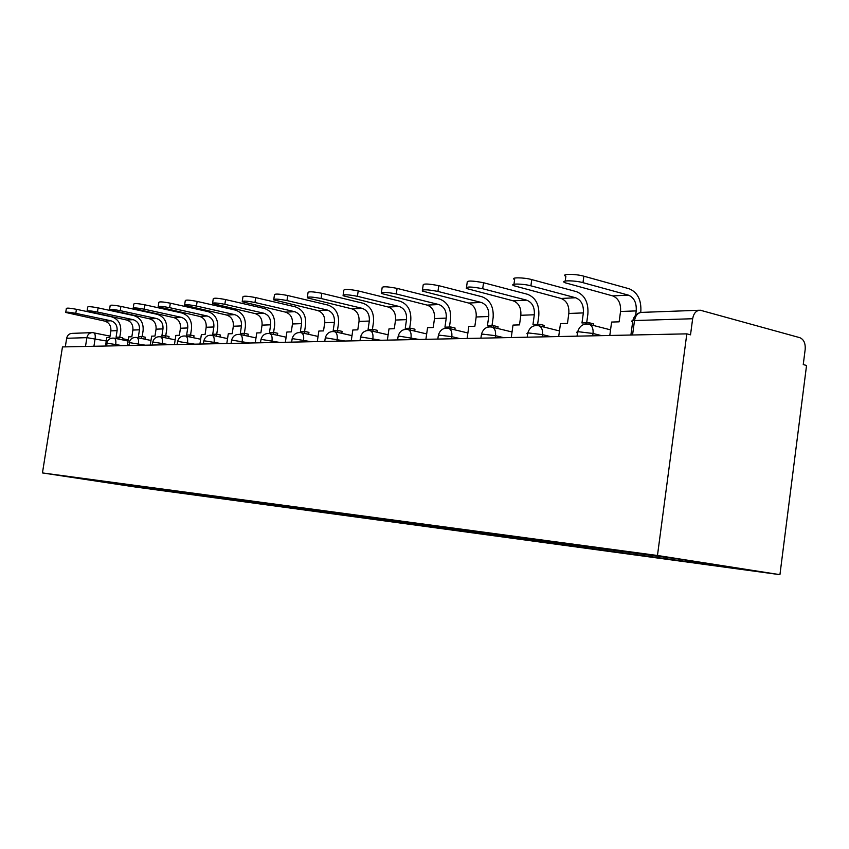 <?xml version="1.0" encoding="UTF-8"?>
<svg xmlns="http://www.w3.org/2000/svg" width="849" height="849" viewBox="0 0 849 849"><rect width="100%" height="100%" fill="white"/><g stroke="black" fill="none" stroke-linecap="round" stroke-linejoin="round"><path stroke-width="1.27" d="M686.82 333.859L690.513 334.835L692.646 318.736C693.697 313.217 696.244 310.373 700.287 310.214L799.832 337.679C803.77 339.388 805.563 343.272 805.192 349.332L803.25 364.582L806.55 365.452L779.934 574.667L657.466 555.49L42.45 472.925L62.465 346.933L686.82 333.859L657.466 555.49M42.45 472.925L134.322 486.859L779.934 574.667M65.299 346.87L66.657 338.284C67.4 335.122 69.268 333.487 72.25 333.37L91.724 332.649M136.328 485.861L136.965 486.848L69.034 476.915L91.204 479.791M136.965 486.848L687.594 561.677L742.228 568.926L682.363 559.555L91.087 479.887M143.417 486.817L143.258 487.804M679.582 560.436L678.892 559.088M114.116 483.75L113.872 482.837M75.794 313.345C69.639 312.188 66.286 311.891 65.723 312.464L104.692 321.092L110.901 320.784L75.794 313.345L76.442 309.301L111.527 316.794C118.149 318.98 121.195 323.851 120.696 331.407L119.773 337.276M65.755 312.273L66.36 308.431C66.922 307.847 70.287 308.134 76.442 309.301M118.839 339.122L119.147 337.149L116.069 337.244L117.098 330.654C117.438 325.538 115.368 322.259 110.901 320.784M119.147 337.149L122.755 337.891L122.447 339.865M105.478 346.031L106.815 337.531L109.829 337.435L110.858 330.887C111.187 325.814 109.139 322.556 104.692 321.092M97.444 312.029C91.066 310.83 87.606 310.543 87.054 311.159L126.618 320.009L133.155 319.68L97.444 312.029L98.102 307.879L133.792 315.595C140.52 317.834 143.63 322.822 143.11 330.569L142.176 336.575M87.086 310.936L87.712 307.03C88.254 306.393 91.724 306.68 98.102 307.879M141.337 338.443L141.645 336.459L138.398 336.565L139.459 329.805C139.798 324.562 137.697 321.187 133.155 319.68M141.645 336.459L145.306 337.223L144.999 339.207M127.318 345.575L128.677 336.862L131.85 336.766L132.89 330.049C133.24 324.849 131.149 321.506 126.618 320.009M120.24 310.649C113.617 309.407 110.041 309.11 109.51 309.789L149.689 318.863L156.566 318.524L120.24 310.649L120.908 306.393L157.214 314.321C164.059 316.624 167.211 321.75 166.691 329.699L165.735 335.822M109.553 309.535L110.179 305.544C110.71 304.855 114.286 305.141 120.908 306.393M165.003 337.732L165.311 335.737L161.894 335.843L162.966 328.903C163.326 323.533 161.193 320.073 156.566 318.524M165.311 335.737L169.036 336.522L168.728 338.518M150.273 345.087L151.653 336.151L154.996 336.055L156.057 329.168C156.418 323.83 154.285 320.402 149.689 318.863M144.266 309.195C137.379 307.9 133.686 307.614 133.176 308.346L173.981 317.664L181.23 317.303L144.266 309.195L144.946 304.833L181.888 312.994C188.849 315.361 192.054 320.614 191.513 328.775L190.558 335.037M133.229 308.06L133.855 303.995C134.365 303.242 138.058 303.517 144.946 304.833M189.932 336.968L190.24 334.973L186.642 335.079L187.735 327.958C188.096 322.45 185.931 318.895 181.23 317.303M190.24 334.973L194.028 335.779L193.721 337.775M174.438 344.588L175.849 335.408L179.372 335.302L180.455 328.245C180.816 322.769 178.661 319.235 173.981 317.664M169.63 307.667C162.456 306.309 158.636 306.022 158.169 306.829L199.589 316.39L207.241 316.008L169.63 307.667L170.32 303.178L207.92 311.583C214.988 314.013 218.257 319.426 217.705 327.81L216.728 334.209M158.211 306.5L158.859 302.35C159.336 301.533 163.157 301.809 170.32 303.178M216.23 336.162L216.537 334.166L212.738 334.283L213.852 326.971C214.224 321.304 212.027 317.653 207.241 316.008M216.537 334.166L220.39 334.994L220.093 337M199.918 344.047L201.362 334.633L205.065 334.517L206.18 327.258C206.54 321.633 204.354 318.014 199.589 316.39M196.448 306.043C188.966 304.621 185.008 304.345 184.573 305.226L226.641 315.053L234.727 314.65L196.448 306.043L197.148 301.427L235.417 310.097C242.612 312.602 245.923 318.163 245.361 326.78L244.374 333.328M184.636 304.844L185.284 300.631C185.719 299.729 189.677 299.994 197.148 301.427M244.024 335.313L244.321 333.317L240.309 333.434L241.445 325.92C241.827 320.094 239.588 316.337 234.727 314.65M244.321 333.317L248.248 334.166L247.95 336.162M226.81 343.484L228.285 333.806L232.202 333.689L233.337 326.228C233.708 320.444 231.48 316.719 226.641 315.053M224.847 304.324C217.015 302.838 212.919 302.573 212.537 303.539L255.241 313.631L263.806 313.207L224.847 304.324L225.569 299.57L264.506 308.527C271.829 311.105 275.193 316.836 274.62 325.698L273.611 332.415M212.611 303.093L213.258 298.806C213.64 297.819 217.747 298.073 225.569 299.57M273.431 334.4L273.728 332.415L269.473 332.543L270.64 324.806C271.033 318.81 268.751 314.947 263.806 313.207M273.728 332.415L277.719 333.296L277.421 335.281M255.241 342.89L256.748 332.935L260.887 332.808L262.044 325.135C262.437 319.192 260.165 315.35 255.241 313.631M254.965 302.509C246.762 300.939 242.506 300.684 242.198 301.745L285.54 312.135L294.624 311.679L254.965 302.509L255.708 297.606L295.335 306.85C302.785 309.524 306.213 315.425 305.619 324.551L304.589 331.471M242.273 301.236L242.941 296.874C243.249 295.792 247.505 296.036 255.708 297.606M304.6 333.434L304.887 331.46L300.387 331.598L301.565 323.628C301.968 317.452 299.655 313.472 294.624 311.679M304.887 331.46L308.951 332.373L308.654 334.336M285.36 342.264L286.888 332.012L291.281 331.874L292.459 323.978C292.852 317.855 290.549 313.907 285.54 312.135M286.973 300.567C278.355 298.922 273.94 298.689 273.718 299.856L317.696 310.532L327.343 310.055L286.973 300.567L287.726 295.516L328.075 305.088C335.642 307.837 339.122 313.918 338.518 323.331L337.467 330.463M273.803 299.272L274.471 294.836C274.694 293.637 279.119 293.86 287.726 295.516M337.69 332.394L337.976 330.441L333.19 330.59L334.4 322.376C334.814 316.019 332.458 311.912 327.343 310.055M337.976 330.441L342.105 331.386L341.818 333.328M317.293 341.595L318.853 331.036L323.522 330.887L324.721 322.747C325.135 316.444 322.79 312.368 317.696 310.532M321.06 298.508C311.986 296.779 307.38 296.556 307.264 297.85L351.868 308.845L362.141 308.336L321.06 298.508L321.824 293.287L362.884 303.199C370.589 306.054 374.122 312.326 373.496 322.036L372.424 329.391M307.359 297.171L308.028 292.672C308.155 291.345 312.761 291.547 321.824 293.287M372.891 331.28L373.178 329.37L368.073 329.518L369.315 321.049C369.739 314.491 367.341 310.246 362.141 308.336M373.178 329.37L377.37 330.335L377.094 332.256M351.231 340.884L352.823 329.996L357.79 329.837L359.021 321.442C359.435 314.937 357.058 310.734 351.868 308.845M357.418 296.312C347.835 294.486 343.049 294.285 343.049 295.728L388.28 307.041L399.221 306.5L357.418 296.312L358.204 290.92L399.985 301.193C407.817 304.144 411.415 310.628 410.767 320.657L409.674 328.245M343.166 294.932L343.834 290.369C343.834 288.893 348.631 289.084 358.204 290.92M410.417 330.091L410.693 328.213L405.249 328.383L406.512 319.638C406.947 312.857 404.517 308.474 399.221 306.5M410.693 328.213L414.959 329.221L414.694 331.099M387.356 340.131L388.991 328.881L394.276 328.722L395.538 320.052C395.963 313.334 393.543 308.994 388.28 307.041M396.292 293.956C386.136 292.024 381.148 291.865 381.307 293.457L427.132 305.109L438.827 304.536L396.292 293.956L397.099 288.384L439.612 299.05C447.572 302.106 451.222 308.813 450.554 319.182L449.439 327.035M381.445 292.534L382.114 287.917C381.954 286.283 386.953 286.442 397.099 288.384M450.501 328.807L450.755 326.992L444.94 327.173L446.234 318.12C446.68 311.116 444.207 306.585 438.827 304.536M450.755 326.992L455.096 328.032L454.841 329.847M425.901 339.324L427.567 327.703L433.213 327.523L434.497 318.566C434.943 311.625 432.481 307.147 427.132 305.109M437.946 291.44C427.164 289.392 421.953 289.265 422.303 291.048L468.68 303.051L481.213 302.435L437.946 291.44L438.774 285.667L482.02 296.757C490.106 299.93 493.81 306.871 493.131 317.6L491.985 325.729M422.452 289.965L423.131 285.306C422.781 283.492 427.992 283.608 438.774 285.667M493.396 327.427L493.64 325.676L487.411 325.867L488.737 316.507C489.194 309.248 486.689 304.558 481.213 302.435M493.64 325.676L498.055 326.759L497.811 328.499M467.109 338.454L468.818 326.441L474.856 326.249L476.172 316.985C476.629 309.8 474.124 305.162 468.68 303.051M482.699 288.734C471.206 286.569 465.751 286.474 466.334 288.458L513.242 300.843L526.688 300.175L482.699 288.734L483.548 282.738L527.516 294.295C535.73 297.596 539.486 304.791 538.786 315.913L537.619 324.329M466.515 287.206L467.183 282.526C466.6 280.488 472.055 280.563 483.548 282.738M539.433 325.931L539.667 324.265L532.97 324.467L534.318 314.767C534.796 307.253 532.249 302.393 526.688 300.175M539.667 324.265L544.145 325.39L543.912 327.045M511.268 337.531L513.008 325.082L519.492 324.88L520.83 315.287C521.307 307.847 518.771 303.029 513.242 300.843M530.901 285.816C522.782 283.534 508.742 283.46 513.762 285.699L561.125 298.466L575.611 297.755L530.901 285.816L531.771 279.597L576.45 291.653C584.791 295.081 588.601 302.562 587.879 314.088L586.68 322.822M513.963 284.235L514.621 279.533C509.612 277.262 523.653 277.294 531.771 279.597M588.973 324.233L589.174 322.747L581.968 322.97L583.348 312.91C583.836 305.109 581.257 300.058 575.611 297.755M589.174 322.747L593.727 323.915L593.504 325.485M558.695 336.544L560.478 323.628L567.461 323.416L568.83 313.461C569.308 305.736 566.739 300.748 561.125 298.466M582.976 282.664C574.444 280.191 559.162 280.276 564.988 282.728L612.734 295.908L628.377 295.134L582.976 282.664L583.868 276.201L629.236 288.798C637.695 292.374 641.557 300.153 640.804 312.124L640.762 312.432M565.222 281.03L565.869 276.318C560.053 273.834 575.335 273.696 583.868 276.201M635.614 315.255L636.209 310.893C636.708 302.785 634.097 297.532 628.377 295.134M609.794 335.472L611.609 322.058L619.133 321.835L620.534 311.487C621.033 303.475 618.433 298.286 612.734 295.908M601.601 335.642L593.016 333.477L579.177 331.821C576.45 331.927 575.887 332.352 577.469 333.084L577.044 336.151M550.895 336.703L542.447 334.623L529.192 333.031C526.815 333.116 526.295 333.487 527.622 334.124L527.197 337.202M503.818 337.69L495.498 335.684L482.794 334.145L481.341 335.111L480.905 338.167M459.988 338.602L451.795 336.671L439.602 335.185L438.254 336.034L437.819 339.069M419.077 339.462L399.306 336.162L398.043 336.904L397.608 339.908M380.808 340.269L361.6 337.074L360.443 337.722L360.008 340.704M344.927 341.011L326.26 337.923L325.188 338.496L324.753 341.436M311.233 341.723L293.075 338.73L292.067 339.239L291.642 342.126M279.512 342.38L261.832 339.483L260.908 339.929L260.473 342.784M249.606 343.007L232.393 340.194L231.522 340.587L231.098 343.399M221.366 343.601L204.577 340.863L203.781 341.213L203.357 343.983M194.654 344.163L178.279 341.5L177.537 341.818L177.112 344.524M169.344 344.694L153.361 342.094L152.671 342.38L152.258 345.055M145.338 345.193L129.727 342.667L128.677 345.543M122.521 345.67L107.282 343.208L106.274 346.01M106.274 340.98L86.885 337.647L66.657 338.284M93.921 346.275L95.109 338.698C95.523 335.281 95.024 333.286 93.623 332.734L92.573 332.617C89.538 332.734 87.638 334.41 86.885 337.647L85.494 346.445M592.698 335.822L593.016 333.477C593.451 329.051 592.337 326.058 589.694 324.509L588.527 324.138M542.129 336.883L542.447 334.623C542.872 330.165 541.779 327.247 539.147 325.857L538.34 325.623M495.19 337.87L495.498 335.684C495.933 331.248 494.861 328.404 492.303 327.152L491.73 327.003M451.498 338.783L451.795 336.671C452.23 332.288 451.212 329.518 448.739 328.383L448.336 328.287M410.736 339.632L411.022 337.594C411.457 333.275 410.492 330.59 408.114 329.55L407.838 329.486M372.605 340.438L372.891 338.464C373.327 334.209 372.403 331.609 370.132 330.643C365.197 329.996 361.992 332.171 360.517 337.17M336.873 341.181L337.149 339.271C337.584 335.1 336.713 332.575 334.548 331.683C329.762 331.089 326.663 333.201 325.252 338.019M303.305 341.882L303.581 340.035C304.016 335.949 303.199 333.487 301.13 332.659C296.481 332.118 293.478 334.166 292.13 338.815M271.733 342.55L271.998 340.746C272.423 336.745 271.659 334.357 269.685 333.583C265.164 333.073 262.256 335.068 260.961 339.568M241.954 343.176L242.22 341.425C242.644 337.509 241.923 335.185 240.055 334.453L239.598 334.41M213.852 343.76L214.107 342.062C214.532 338.231 213.852 335.971 212.059 335.27L211.666 335.238M187.258 344.312L187.512 342.667C187.937 338.91 187.3 336.713 185.591 336.055L185.241 336.024M162.074 344.843L162.329 343.229C162.743 339.568 162.138 337.414 160.525 336.788L160.206 336.766M138.185 345.341L138.429 343.771C138.854 340.184 138.281 338.093 136.731 337.488L136.456 337.467M115.496 345.819L115.74 344.291C116.154 340.778 115.623 338.73 114.137 338.157L113.883 338.135M632.558 334.994L634.511 320.551C631.38 320.71 630.754 321.209 632.643 322.058L630.892 335.026M692.646 318.736L634.511 320.551C635.54 315.255 638.055 312.517 642.035 312.368L699.162 310.256M110.03 336.119L92.573 332.617M110.858 330.887L117.098 330.654M132.89 330.049L139.459 329.805M156.057 329.168L162.966 328.903M180.455 328.245L187.735 327.958M206.18 327.258L213.852 326.971M233.337 326.228L241.445 325.92M262.044 325.135L270.64 324.806M292.459 323.978L301.565 323.628M324.721 322.747L334.4 322.376M359.021 321.442L369.315 321.049M395.538 320.052L406.512 319.638M434.497 318.566L446.234 318.12M476.172 316.985L488.737 316.507M520.83 315.287L534.318 314.767M568.83 313.461L583.348 312.91M620.534 311.487L636.209 310.893M128.029 341.022L114.137 338.157C110.243 337.796 107.77 339.504 106.698 343.283M150.995 340.46L136.731 337.488C132.752 337.117 130.205 338.857 129.112 342.741M175.17 339.865L160.525 336.788C156.439 336.395 153.828 338.189 152.703 342.168M200.651 339.25L185.591 336.055C181.41 335.631 178.736 337.478 177.568 341.574M227.553 338.602L212.059 335.27C207.772 334.824 205.023 336.724 203.824 340.948M255.995 337.913L240.055 334.453C235.64 333.975 232.817 335.917 231.575 340.279M286.113 337.202L269.685 333.583M318.057 336.437L301.13 332.659M351.995 335.642L334.548 331.683M388.131 334.803L370.132 330.643M426.676 333.912L408.114 329.55C403.01 328.818 399.688 331.057 398.139 336.268M467.884 332.967L448.739 328.383C443.454 327.544 440.005 329.847 438.36 335.291M512.043 331.98L492.303 327.152C486.827 326.175 483.208 328.542 481.468 334.251M559.47 330.94L539.147 325.857C533.437 324.679 529.649 327.098 527.76 333.137M610.548 329.858L589.694 324.509C583.709 323.023 579.687 325.496 577.628 331.938M639.732 312.708C636.103 313.971 633.8 316.624 632.823 320.689M122.627 338.719L128.199 339.876"/></g></svg>
